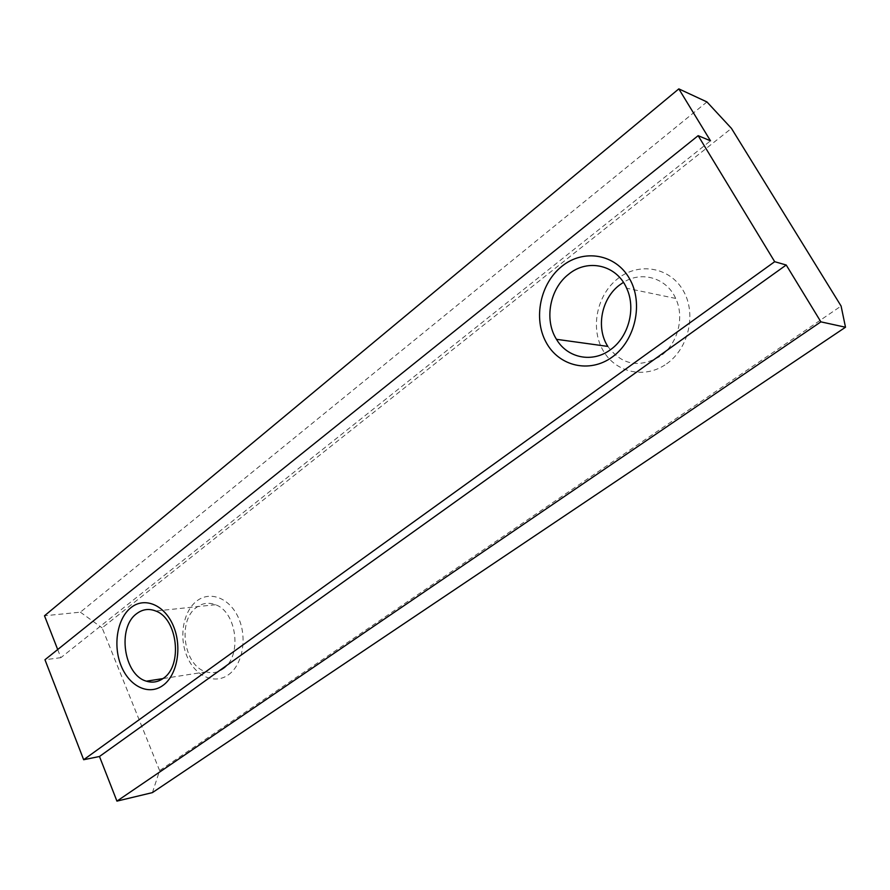 <?xml version="1.0" encoding="UTF-8"?>
<svg xmlns="http://www.w3.org/2000/svg" width="890" height="890" viewBox="0 0 890 890"><rect width="100%" height="100%" fill="white"/><g stroke="black" fill="none" stroke-linecap="round" stroke-linejoin="round"><path stroke-width="0.67" stroke-dasharray="4.45 3.34" d="M666.599 363.843C688.771 348.468 696.803 313.48 683.12 290.418C669.769 267.111 639.065 262.005 618.194 278.336C597.123 294.334 590.092 327.298 602.663 349.759C614.912 372.443 644.616 379.574 666.599 363.843M228.341 674.843C242.514 665.053 247.498 638.197 238.654 618.261C230.02 598.18 210.263 590.404 196.79 600.984C183.195 611.274 178.723 636.928 186.989 656.375C195.043 675.955 214.301 684.933 228.341 674.843M152.424 792.612L159.621 770.595L841.095 306.049M159.621 770.595L102.127 627.895L731.458 128.383M706.949 101.938L80.367 612.175L44.5 615.78M57.694 649.533L60.865 657.665L710.498 140.82M60.865 657.665L44.967 659.746M80.367 612.175L102.127 627.895M222.901 669.024C242.336 656.853 237.063 611.864 215.48 604.722C208.727 602.174 202.431 603.042 196.601 607.336C177.054 620.608 183.74 666.21 206.213 671.828C212.12 673.563 217.694 672.629 222.901 669.024M607.814 346.41C621.832 365.1 639.287 368.382 660.213 356.267C677.59 344.374 684.899 317.463 675.677 298.428C666.688 277.891 641.69 270.638 623.423 282.364M215.48 604.722L155.739 611.018M675.677 298.428L626.638 288.226M206.213 671.828L162.959 678.592"/><path stroke-width="1.33" d="M99.48 756.489L116.935 801.122L152.424 792.612L845.5 327.231L841.095 306.049L731.458 128.383L706.949 101.938L678.825 88.878L710.498 140.82L698.149 135.669L774.689 261.693L786.215 265.009L99.48 756.489L83.66 759.726L774.689 261.693M57.694 649.533L44.5 615.78L678.825 88.878M83.66 759.726L44.967 659.746L698.149 135.669M612.365 356.946C635.404 340.492 643.748 303.134 629.497 278.626C615.58 253.861 583.684 248.633 562.08 266.132C540.252 283.287 533.01 318.353 546.037 342.183C558.731 366.246 589.525 373.767 612.365 356.946M162.97 685.4C177.321 675.198 182.35 646.963 173.372 625.959C164.594 604.799 144.581 596.556 130.975 607.625C117.235 618.383 112.752 645.283 121.118 665.753C129.284 686.357 148.752 695.924 162.97 685.4M116.935 801.122L820.892 321.857L786.215 265.009M845.5 327.231L820.892 321.857M163.315 678.336C182.962 665.709 177.577 618.561 155.739 611.018C148.908 608.326 142.556 609.205 136.66 613.677C116.946 627.483 123.732 675.176 146.438 681.184C152.412 683.031 158.042 682.085 163.315 678.336M623.423 282.364L619.818 284.833C601.384 298.328 595.733 327.876 607.814 346.41L556.472 339.312C567.408 358.147 592.529 363.343 610.651 349.57C628.64 336.921 636.205 308.352 626.638 288.226C616.67 264.842 587.778 258.356 568.821 274.109C549.786 288.493 543.979 319.744 556.472 339.312M162.959 678.592L146.438 681.184"/></g></svg>

